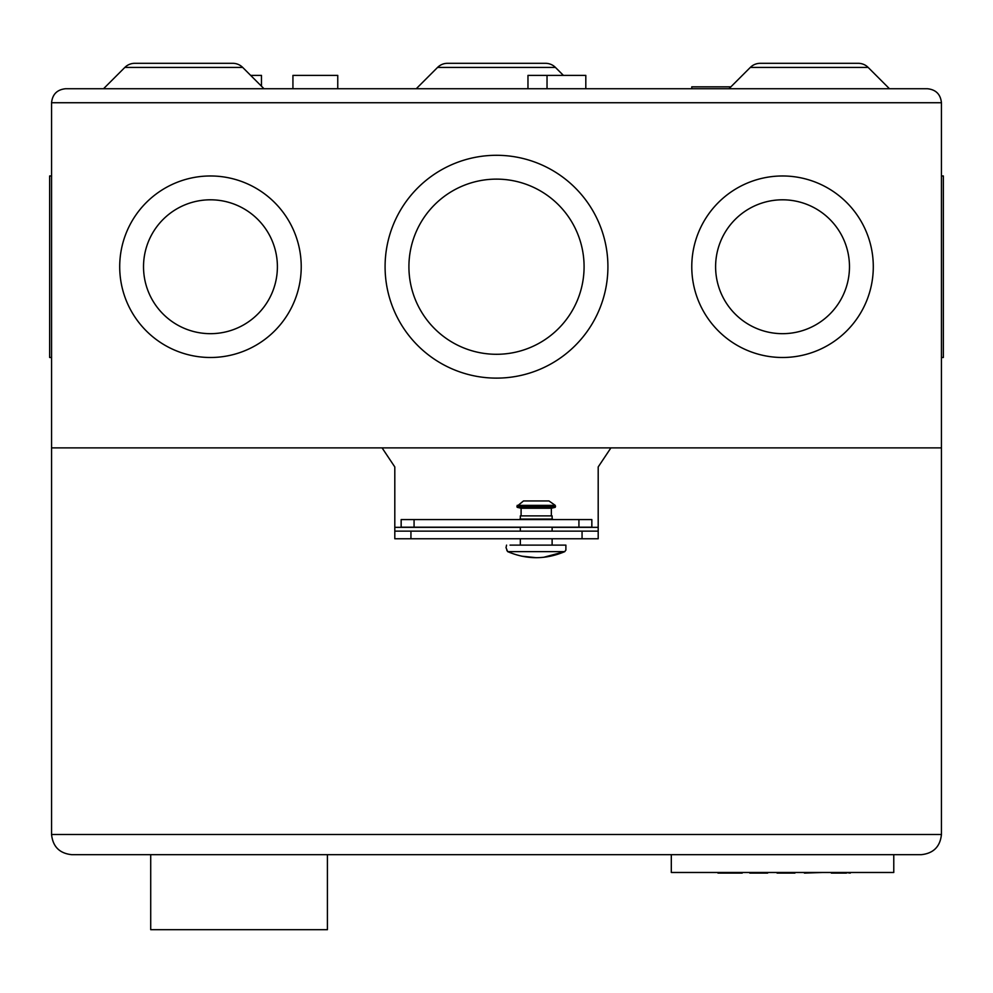 <?xml version="1.0" encoding="UTF-8"?>
<svg xmlns="http://www.w3.org/2000/svg" width="993" height="993" viewBox="0 0 993 993"><rect width="100%" height="100%" fill="white"/><g stroke="black" fill="none" stroke-linecap="round" stroke-linejoin="round"><path stroke-width="1.49" d="M732.635 873.108L718.013 873.108L742.168 873.108L732.635 873.108L733.268 872.475M727.546 873.108L726.913 872.475M718.013 873.108L717.38 872.475L718.013 873.108M742.168 873.108L742.801 872.475L742.168 873.108M749.156 872.475L763.778 873.108M767.601 873.108L768.234 872.475L749.802 873.108L767.601 873.108M791.111 873.108L777.134 873.108L795.567 872.475M777.134 873.108L776.489 872.475M794.921 873.108L781.901 873.108M803.821 872.475L804.467 873.108L822.899 872.475L804.467 873.108M835.274 873.108L839.519 872.475M850.231 873.108L850.864 872.475L850.231 873.108L845.775 872.475M846.408 873.108L835.125 873.108L835.61 872.475M831.352 873.108L835.125 873.108L830.52 872.475M836.876 873.108L839.035 873.108M671.305 854.675L671.305 872.475L893.774 872.475L893.774 854.675M150.713 854.675L150.713 929.684L327.417 929.684L327.417 854.675M552.12 545.12L552.12 538.765M552.12 531.143L552.12 527.196M552.12 519.575L519.86 519.066L552.12 519.538M520.332 545.12L520.332 538.765M520.332 531.143L520.332 527.196M519.86 519.066L552.592 519.066M552.12 518.594L552.12 515.888L520.332 515.888L520.332 518.594M551.351 515.888L551.351 508.255L555.261 507.311L517.192 507.311L516.906 506.356L523.51 500.944L548.943 500.944L555.248 505.363L517.204 505.363M521.102 515.888L521.102 508.255L551.351 508.255M510.054 545.12L565.886 545.12L565.886 550.209M506.567 545.12L506.033 547.664L507.659 551.624L564.794 551.624L565.687 550.209L564.794 551.624L543.655 557.296M564.794 551.624C545.728 559.704 526.675 559.704 507.659 551.624L506.778 550.209M536.232 557.694L521.524 556.142M555.248 505.363L555.261 507.311M921.256 854.675C933.432 853.397 940.16 846.669 941.438 834.492L51.562 834.492L51.562 447.88L382.082 447.88L394.804 466.946L394.804 531.143L598.196 531.143L598.196 466.946L610.918 447.88L941.438 447.88L941.438 834.492C940.16 846.669 933.432 853.397 921.256 854.675L71.744 854.675C59.568 853.397 52.84 846.669 51.562 834.492C52.84 846.669 59.568 853.397 71.744 854.675M410.941 531.143L410.941 538.765L582.059 538.765L582.059 531.143M410.941 538.765L394.804 538.765L394.804 531.143M598.196 531.143L598.196 538.765L582.059 538.765M261.469 86.205L261.469 75.394L250.658 75.394M527.966 88.737L527.966 75.394L585.808 75.394L585.808 88.737M547.031 88.737L547.031 75.394M337.757 88.737L337.757 75.394L292.935 75.394L292.935 88.737M51.562 357.492L49.65 357.492L49.65 175.972L51.562 175.972M691.773 88.737L691.773 86.838L730.898 86.838M277.395 266.732A66.928 66.928 0 0 0 210.466 199.804A66.928 66.928 0 0 0 143.526 266.732A66.928 66.928 0 0 0 210.466 333.673A66.928 66.928 0 0 0 277.395 266.732M119.706 266.732A90.76 90.76 0 0 0 210.466 357.492A90.76 90.76 0 0 0 301.227 266.732A90.76 90.76 0 0 0 210.466 175.972A90.76 90.76 0 0 0 119.706 266.732M584.083 266.707A87.583 87.583 0 0 0 496.5 179.125A87.583 87.583 0 0 0 408.917 266.707A87.583 87.583 0 0 0 496.5 354.29A87.583 87.583 0 0 0 584.083 266.707M385.085 266.707A111.415 111.415 0 0 0 496.5 378.122A111.415 111.415 0 0 0 607.915 266.707A111.415 111.415 0 0 0 496.5 155.293A111.415 111.415 0 0 0 385.085 266.707M849.474 266.732A66.928 66.928 0 0 0 782.534 199.804A66.928 66.928 0 0 0 715.605 266.732A66.928 66.928 0 0 0 782.534 333.673A66.928 66.928 0 0 0 849.474 266.732M691.773 266.732A90.76 90.76 0 0 0 782.534 357.492A90.76 90.76 0 0 0 873.294 266.732A90.76 90.76 0 0 0 782.534 175.972A90.76 90.76 0 0 0 691.773 266.732M889.467 88.737L868.143 67.412A13.989 13.989 0 0 0 858.25 63.316L826.71 63.316M868.143 67.412L750.323 67.412A13.989 13.989 0 0 1 760.204 63.316L858.25 63.316M264.014 88.737L242.677 67.412A13.989 13.989 0 0 0 232.796 63.316L134.75 63.316A13.989 13.989 0 0 0 124.857 67.412L103.533 88.737M750.323 67.412L728.986 88.737M941.438 357.492L943.35 357.492L943.35 175.972L941.438 175.972M598.196 527.333L552.12 527.333M520.332 527.333L394.804 527.333M545.529 63.316A13.989 13.989 22.5 0 1 555.422 67.412L437.578 67.412A13.989 13.989 0 0 1 447.471 63.316L545.529 63.316A13.989 13.989 0 0 1 555.422 67.412L563.403 75.394M513.977 63.316L458.356 63.316M51.562 447.88L941.438 447.88L941.438 102.726C940.557 94.298 935.89 89.631 927.462 88.737L65.538 88.737C57.11 89.631 52.443 94.298 51.562 102.726L51.562 447.88M791.756 63.316L760.204 63.316M437.578 67.412L416.253 88.737M578.931 519.575L591.84 519.575L591.84 527.196L578.931 527.196L578.931 519.575L414.069 519.575L414.069 527.196L578.931 527.196M414.069 527.196L401.16 527.196L401.16 519.575L414.069 519.575M65.538 88.737C57.11 89.631 52.443 94.298 51.562 102.726L941.438 102.726C940.557 94.298 935.89 89.631 927.462 88.737M555.546 506.356L516.906 506.356M242.677 67.412L124.857 67.412M521.102 508.255L517.192 507.311"/></g></svg>
